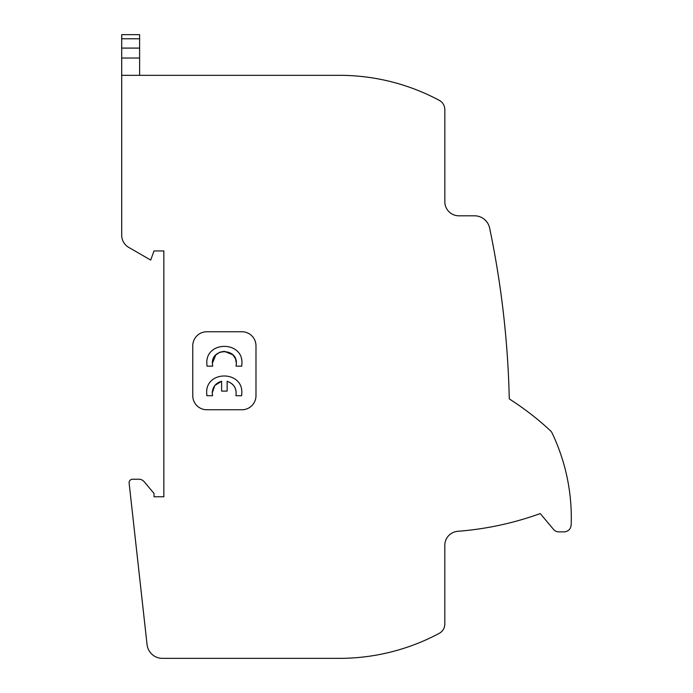 <?xml version="1.0" encoding="UTF-8"?>
<svg xmlns="http://www.w3.org/2000/svg" width="693" height="693" viewBox="0 0 693 693"><rect width="100%" height="100%" fill="white"/><g stroke="black" fill="none" stroke-linecap="round" stroke-linejoin="round"><path stroke-width="1.04" d="M221.604 381.254L214.882 385.438L221.604 381.254C215.774 383.004 212.647 386.911 212.223 392.983L212.543 395.712L212.223 392.983L212.543 395.712L212.223 392.983L214.761 385.594L212.223 392.983C212.63 386.893 215.757 382.986 221.604 381.254L221.604 391.086L227.148 391.086L227.148 381.323C233.983 383.731 236.911 388.53 235.941 395.712C236.911 388.53 233.983 383.731 227.148 381.323C233.983 383.731 236.911 388.53 235.941 395.712L241.588 395.712L241.805 392.983C242.888 370.322 205.596 370.322 206.679 392.983L206.757 394.62M241.935 363.366L241.718 366.138L241.935 363.366C243.026 340.705 205.734 340.705 206.817 363.366L207.034 366.138L212.69 366.138L212.361 363.366L215.774 354.972L212.361 363.366C211.686 347.869 237.067 347.86 236.391 363.366L236.07 366.138L237.916 366.138M215.878 354.868L219.742 352.278M219.924 352.2L224.203 351.351M224.376 351.351L232.761 354.755M232.874 354.868L235.464 358.723M235.533 358.913L236.391 363.366L235.533 358.913L236.391 363.366L236.07 366.138L236.391 363.366L236.07 366.138L241.718 366.138M121.708 75.32L121.708 235.213A14.051 14.051 0 0 0 128.725 247.384L150.693 260.066L154.019 250.935L163.851 250.935L163.851 496.786L154.019 496.786L154.019 493.442L144.196 481.739A7.025 7.025 0 0 0 138.817 479.227L132.623 479.227A3.508 3.508 0 0 0 129.132 483.125L147.063 644.603A15.454 15.454 0 0 0 162.431 658.35L339.449 658.35A211.608 211.608 0 0 0 439.249 633.341A10.534 10.534 0 0 0 444.811 624.046L444.811 545.313A14.051 14.051 0 0 1 457.787 531.306A14.051 14.051 0 0 0 444.811 545.313A14.051 14.051 0 0 1 457.787 531.306A313.73 313.73 0 0 0 540.254 513.574L553.49 529.357A7.025 7.025 0 0 0 558.87 531.869L564.145 531.869C568.286 531.479 570.625 529.227 571.162 525.103A196.682 196.682 0 0 0 552.009 432.865A7.025 7.025 0 0 0 550.467 430.769A284.468 284.468 0 0 0 531.046 414.223L527.243 411.356A284.485 284.485 0 0 0 509.277 398.899A936.182 936.182 0 0 0 495.504 258.662A936.182 936.182 0 0 1 509.277 398.899A936.182 936.182 0 0 0 489.639 228.092A936.182 936.182 0 0 1 495.504 258.662A936.182 936.182 0 0 0 489.639 228.092A15.454 15.454 0 0 0 474.506 215.809A15.454 15.454 0 0 1 489.639 228.092A15.454 15.454 0 0 0 474.506 215.809L458.879 215.809A14.051 14.051 0 0 1 444.828 201.758L444.828 109.633A10.534 10.534 0 0 0 439.267 100.338A211.608 211.608 0 0 0 339.449 75.32L121.708 75.32L121.708 48.094L139.614 48.094L139.614 34.65L121.708 34.65L121.708 48.094M444.828 113.955L444.828 109.633L444.828 113.955M241.935 409.762A14.051 14.051 0 0 0 255.986 395.712L255.986 345.798A14.051 14.051 0 0 0 241.935 331.756L206.817 331.756A14.051 14.051 0 0 0 192.767 345.798L192.767 395.712A14.051 14.051 0 0 0 206.817 409.762L241.935 409.762L206.817 409.762M193.884 340.306L193.702 340.757M207.034 366.138L212.69 366.138L207.034 366.138L212.69 366.138L212.361 363.366L215.774 354.972M458.879 215.809A14.051 14.051 0 0 1 444.828 201.758A14.051 14.051 0 0 0 458.879 215.809M540.254 513.574L553.49 529.357L540.254 513.574M154.019 493.442L144.196 481.739L154.019 493.442M163.851 496.786L154.019 496.786L163.851 496.786M154.019 250.935L163.851 250.935L154.019 250.935M138.817 479.227L132.623 479.227L138.817 479.227M212.69 366.138L212.361 363.366L212.69 366.138M139.614 75.32L139.614 48.094M254.929 401.065L255.128 400.545M241.935 331.756L206.817 331.756M212.543 395.712L206.895 395.712L206.679 392.983M227.148 381.323C233.939 383.757 236.867 388.556 235.941 395.712M139.614 38.765L121.708 38.765M139.614 58.03L121.708 58.03"/></g></svg>

